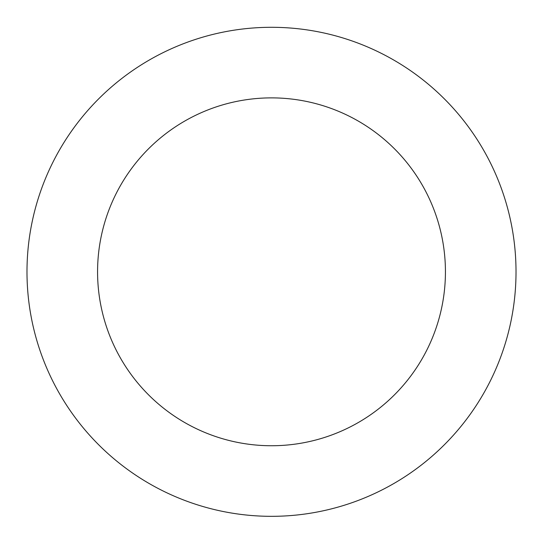 <?xml version="1.0" encoding="UTF-8"?>
<svg xmlns="http://www.w3.org/2000/svg" width="543" height="543" viewBox="0 0 543 543"><rect width="100%" height="100%" fill="white"/><g stroke="black" fill="none" stroke-linecap="round" stroke-linejoin="round"><path stroke-width="0.81" d="M68.533 408.16A244.513 244.513 0 0 0 491.069 379.414A244.513 244.513 0 0 0 254.898 27.863A244.513 244.513 0 0 0 68.533 408.16M127.123 368.799A173.93 173.93 0 0 0 427.687 348.348A173.93 173.93 0 0 0 259.69 98.283A173.93 173.93 0 0 0 127.123 368.799"/></g></svg>

